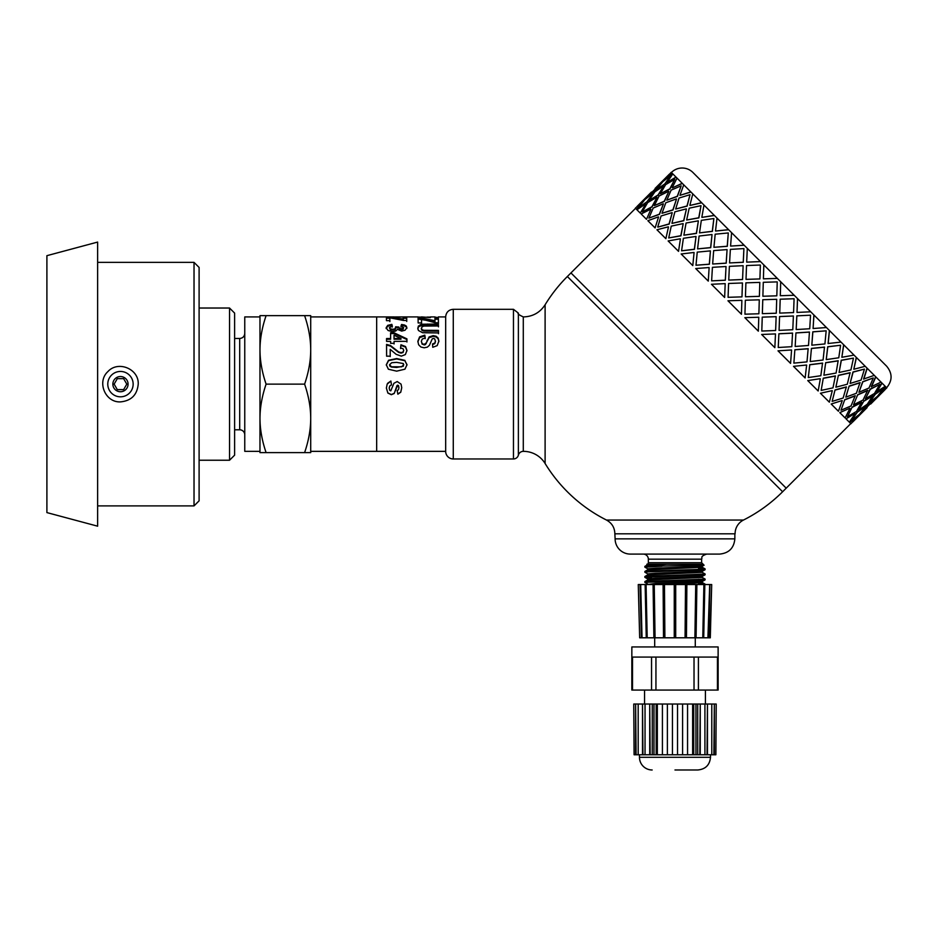 <?xml version="1.0" encoding="UTF-8"?>
<svg xmlns="http://www.w3.org/2000/svg" width="938" height="938" viewBox="0 0 938 938"><rect width="100%" height="100%" fill="white"/><g stroke="black" fill="none" stroke-linecap="round" stroke-linejoin="round"><path stroke-width="1.41" d="M304.604 452.62C308.649 440.778 310.689 429.358 310.713 418.383L310.713 452.62L259.978 452.62L259.978 315.637L266.099 315.637C262.054 327.491 260.014 338.899 259.978 349.886C260.014 360.872 262.054 372.292 266.099 384.134C262.054 395.977 260.014 407.397 259.978 418.383C260.014 429.358 262.054 440.778 266.099 452.62M310.713 418.383C310.689 407.397 308.649 395.977 304.604 384.134C308.649 372.292 310.689 360.872 310.713 349.886L310.713 451.354L445.667 451.354M310.713 349.886C310.689 338.899 308.649 327.491 304.604 315.637L310.713 315.637L310.713 349.886L310.713 316.915L376.666 316.915L376.666 451.354L376.666 316.915L394.37 316.915M266.099 315.637L304.604 315.637M266.099 384.134L304.604 384.134M244.759 434.869A5.077 5.077 0 0 0 239.694 429.792L239.694 338.477C242.766 338.172 244.466 336.484 244.759 333.4M259.978 349.886L259.978 316.915L244.759 316.927L244.759 451.342L259.978 451.354L259.978 418.383M46.9 255.675L46.9 512.594L97.634 526.183L97.634 242.074L46.9 255.675M114.131 384.134L117.297 378.647L123.628 378.647L126.794 384.134L123.628 389.622L117.297 389.622L114.131 384.134M128.072 384.134A7.61 7.61 0 0 0 116.664 377.545A7.61 7.61 0 0 0 116.664 390.724A7.61 7.61 0 0 0 128.072 384.134M133.149 384.134A12.686 12.686 0 0 0 114.119 373.148A12.686 12.686 0 0 0 114.119 395.121A12.686 12.686 0 0 0 133.149 384.134M138.226 384.134L138.226 384.134C137.171 394.921 131.25 400.831 120.463 401.886C105.255 402.707 96.591 381.754 107.905 371.577C118.082 360.262 139.035 368.927 138.226 384.134M97.634 262.37L194.025 262.37L194.025 505.899L97.634 505.899M194.025 262.37L199.102 267.447L199.102 500.822L194.025 505.899M199.102 308.027L229.54 308.027L229.54 460.23L199.102 460.23M229.54 308.027L234.617 313.104L234.617 455.165L229.54 460.23M862.585 411.63L856.746 417.469M866.911 407.455L859.525 414.408M861.377 412.685L875.729 398.333L867.814 404.759L861.377 412.685L867.814 404.759M870.499 403.868L874.673 399.541M851.411 420.658L859.443 414.326L865.762 406.306L857.32 412.204L851.411 420.658L857.32 412.204M857.613 416.085L849.699 422.522L857.613 416.085M865.762 406.306L857.144 412.04M875.729 398.333L867.627 404.583M884.98 389.645L877.64 396.657M672.464 173.553L664.374 179.803L671.233 172.311L690.825 191.903L885.566 386.644L879.316 394.746L886.809 387.886L885.742 386.819L879.316 394.746M881.884 382.962L876.491 391.92L885.214 386.292M875.67 376.748L871.273 386.702L881.005 382.083M867.075 368.153L863.605 379.034L874.286 375.364M856.3 357.39L853.815 369.244L865.223 366.301M843.637 344.715L841.855 357.284L854.037 355.115M829.38 330.457L828.078 343.507L841.011 342.089M813.879 314.957L813.094 328.523L826.448 327.526M797.523 298.601L797.007 312.436L810.713 311.791M780.299 295.728L780.709 281.787L780.287 295.716L794.205 295.282M453.277 309.306C448.774 309.716 446.23 312.166 445.667 316.657L445.667 451.612A7.61 7.61 0 0 0 453.277 458.963L453.277 309.306L513.461 309.306L513.461 458.963A5.077 5.077 0 0 0 518.374 455.165A5.077 5.077 0 0 1 523.287 451.354A25.361 25.361 0 0 1 545.107 463.501A152.202 152.202 0 0 0 606.487 520.051L743.471 520.051A152.202 152.202 0 0 0 782.609 491.758L567.361 276.511L570.949 272.923L786.196 488.17L850.766 423.601M777.332 278.41L763.403 278.832L777.332 278.41M760.519 261.596L746.718 262.148L760.484 261.561M744.162 245.24L730.655 246.084L744.104 245.181M728.662 229.74L715.612 231.041L728.58 229.658M714.404 215.482L701.952 217.382L714.287 215.365M701.73 202.807L690.005 205.434L701.601 202.678M690.966 192.044L679.933 195.35L690.825 191.903M682.372 183.449L672.417 187.846L682.207 183.285M676.157 177.235L667.024 182.453L675.981 177.059M880.524 393.69L877.464 396.481M854.964 413.447L846.006 418.84L854.964 413.447M883.702 388.367L875.084 394.101L869.35 402.719L877.37 396.387L883.702 388.367L875.26 394.277L869.35 402.719M872.903 395.508L863.945 400.901L858.727 410.035L867.275 404.231L872.903 395.508M879.75 384.416L870.112 389.129L865.399 398.767L874.462 393.479L879.75 384.416L870.288 389.293L865.399 398.767M861.647 402.179L852.173 407.069L847.46 416.707L856.535 411.419L861.647 402.179M867.685 390.29L857.731 394.687L853.498 404.806L863.077 400.022L867.685 390.29M873.278 377.944L862.69 381.707L858.927 392.295L868.987 388.004L873.278 377.944L862.843 381.86L858.927 392.295M849.746 408.229L839.791 412.626L849.746 408.229M855.186 395.719L844.751 399.635L840.987 410.234L851.047 405.943L855.186 395.719M860.017 382.622L849.136 386.081L845.818 397.126L856.359 393.303L860.017 382.622M864.437 369.103L852.97 371.987L850.086 383.454L861.072 380.089L864.437 369.103L853.111 372.128L850.086 383.454M842.078 400.561L831.197 404.02L842.078 400.561M846.357 386.902L835.043 389.927L832.147 401.394L843.133 398.029L846.357 386.902M850.098 372.703L838.373 375.317L835.875 387.183L847.295 384.24L850.098 372.703M853.451 358.117L841.222 360.239L839.1 372.468L850.918 369.935L853.451 358.117L841.339 360.356L839.1 372.468M832.158 390.63L820.433 393.257L832.158 390.63M835.395 375.927L823.283 378.178L821.16 390.407L832.979 387.863L835.395 375.927M838.15 360.755L825.698 362.654L823.916 375.223L836.098 373.054L838.15 360.755M840.589 345.254L827.715 346.732L826.237 359.606L838.771 357.777L840.589 345.254L827.808 346.826L826.237 359.606M820.211 378.694L807.759 380.594L820.211 378.694M822.544 363.088L809.775 364.671L808.298 377.545L820.832 375.716L822.544 363.088M824.49 347.095L811.44 348.397L810.233 361.54L823.072 360.016L824.49 347.095M826.167 330.833L812.789 331.806L811.816 345.184L824.924 343.941L826.167 330.833L812.859 331.876L811.816 345.184M806.551 365.034L793.501 366.336L806.551 365.034M808.146 348.69L794.861 349.745L793.876 363.123L806.985 361.88L808.146 348.69M809.447 332.04L795.94 332.896L795.166 346.462L808.509 345.465L809.447 332.04M810.538 315.203L796.819 315.836L796.186 329.555L809.74 328.746L810.538 315.203L796.854 315.872L796.186 329.555M791.508 349.98L778.001 350.835L791.508 349.98M792.54 333.084L778.88 333.764L778.247 347.494L791.801 346.685L792.54 333.084M793.384 315.989L779.584 316.54L779.068 330.375L792.786 329.73L793.384 315.989M794.064 298.73L780.182 299.199L779.736 313.104L793.571 312.577L794.087 298.753L780.193 299.21L779.736 313.104M775.445 333.916L761.644 334.479L775.445 333.916M776.125 316.669L762.242 317.126L761.797 331.044L775.632 330.516L776.148 316.692L762.254 317.15L761.797 331.044M776.699 299.304L762.77 299.726L762.348 313.655L776.277 313.222L776.699 299.304M758.76 317.243L744.831 317.665L758.76 317.243M759.815 282.42L759.393 296.349L745.464 296.76L759.393 296.338L759.815 282.42M760.39 265.055L759.921 278.938L746.015 279.372L759.909 278.926L760.366 265.032L746.531 265.548L746.015 279.372M741.876 300.348L741.454 314.277L741.876 300.348M742.45 282.995L741.981 296.877L728.076 297.311L741.97 296.854L742.427 282.959L728.591 283.487L728.076 297.311M743.13 265.735L742.579 279.536L728.779 280.087L742.544 279.501L743.13 265.735M743.916 248.582L743.283 262.3L729.565 262.933L743.236 262.253L743.916 248.582L730.362 249.379L729.565 262.933M725.191 283.675L724.64 297.463L725.191 283.675M726.035 266.568L725.344 280.239L711.625 280.861L725.309 280.192L726.035 266.568M727.067 249.672L726.223 263.179L712.716 264.024L726.164 263.121L727.067 249.672M728.287 232.952L727.313 246.319L713.935 247.304L727.231 246.248L728.287 232.952L715.178 234.195L713.935 247.304M709.128 267.611L708.284 281.107L709.128 267.611M710.429 250.974L709.374 264.258L695.996 265.231L709.304 264.188L710.429 250.974M712.024 234.629L710.723 247.679L697.579 248.887L710.641 247.585L712.024 234.629M713.865 218.531L712.388 231.393L699.514 232.882L712.282 231.299L713.865 218.531L701.331 220.348L699.514 232.882M694.085 252.568L692.783 265.606L694.085 252.568M696.031 236.564L694.448 249.332L681.574 250.809L694.355 249.238L696.031 236.564M698.364 220.969L696.465 233.421L683.896 235.192L696.359 233.304L698.364 220.969M701.003 205.668L698.88 217.897L686.651 220.008L698.763 217.78L701.003 205.668L689.184 208.201L686.651 220.008M680.425 238.897L678.526 251.349L680.425 238.897M683.192 223.725L680.941 235.825L668.712 237.947L680.824 235.708L683.192 223.725M686.417 209.022L683.79 220.747L672.065 223.373L683.661 220.618L686.417 209.022M690.016 194.682L687.12 206.137L675.665 209.022L686.991 206.008L690.016 194.682L679.03 198.047L675.665 209.022M668.477 226.961L665.863 238.686L668.477 226.961M672.218 212.762L669.193 224.076L657.866 227.113L669.052 223.936L672.218 212.762M676.497 199.091L673.027 209.983L661.994 213.289L672.886 209.831L676.497 199.091M681.176 185.841L677.412 196.429L666.824 200.193L677.259 196.277L681.176 185.841L671.116 190.133L666.824 200.193M658.558 217.03L655.087 227.922L658.558 217.03M663.4 203.933L659.473 214.368L648.885 218.12L659.32 214.216L663.4 203.933M668.829 191.434L664.432 201.389L654.314 205.61L664.268 201.224L668.829 191.434M674.703 179.369L669.99 188.995L660.352 193.72L669.814 188.831L674.703 179.369L665.64 184.645L660.352 193.72M650.89 209.362L646.493 219.328L650.89 209.362M656.928 197.472L652.051 206.935L642.577 211.824L651.887 206.77L656.928 197.472M663.612 186.205L658.218 195.174L649.084 200.38L658.042 194.998L663.612 186.205M670.752 175.418L665.019 184.036L656.401 189.769L664.843 183.86L670.752 175.418L662.72 181.738L656.401 189.769M645.672 204.144L640.279 213.102L645.672 204.144M652.989 193.533L647.079 201.975L638.461 207.708L646.903 201.799L652.989 193.533M660.962 183.567L654.536 191.481L646.434 197.742L654.361 191.305L660.962 183.567M665.429 178.595L659.578 184.434M643.022 201.506L636.597 209.42L643.022 201.506M647.49 196.534L641.639 202.374M852.56 421.807L859.7 414.596M637.137 206.372L651.488 192.02L637.312 206.559M669.474 174.14L655.252 188.62M660.786 183.391L646.434 197.742M652.813 193.357L644.793 199.677L638.461 207.708M655.076 188.444L669.427 174.093M663.436 186.041L654.888 191.833L649.084 200.38M656.764 197.297L647.701 202.585L642.413 211.648M664.374 179.803L672.288 173.366M668.665 191.258L659.086 196.042L654.314 205.61M663.236 203.781L653.176 208.072L648.885 218.12M672.827 173.905L667.024 182.453M642.847 201.33L635.354 208.177L636.421 209.244M676.345 198.938L665.804 202.76L661.994 213.289M672.077 212.609L661.091 215.986L657.726 226.961M677.025 178.103L672.253 187.67M645.496 203.968L636.949 209.772L640.103 212.938M686.288 208.881L674.879 211.824L671.936 223.232M683.063 223.596L671.245 226.14L668.712 237.947M683.743 184.821L679.933 195.35M650.726 209.197L641.158 213.981L646.341 219.164M698.247 220.852L686.065 223.01L683.896 235.192M695.926 236.458L683.392 238.287L681.574 250.809M692.807 193.885L689.876 205.293M658.406 216.877L647.877 220.7L654.947 227.77M711.93 234.535L699.091 236.048L697.579 248.887M710.347 250.892L697.239 252.123L695.996 265.231M703.992 205.082L701.835 217.264M668.348 226.82L656.94 229.763L665.734 238.557M726.997 249.602L713.654 250.61L712.657 263.953M725.977 266.521L712.423 267.318L711.625 280.861M717.031 218.108L715.518 230.947M680.308 238.78L668.126 240.949L678.42 251.243M743.095 265.689L729.389 266.333L728.744 280.04M731.593 232.671L730.585 246.014M693.991 252.474L681.152 253.987L692.701 265.524M759.803 282.397L745.898 282.842L745.452 296.748M745.347 300.23L744.936 314.183L758.877 313.773L759.288 299.832L745.347 300.23M747.316 248.394L746.683 262.101M709.069 267.541L695.715 268.549L708.225 281.048M744.842 317.665L758.338 331.161L758.783 317.255M763.286 282.303L762.875 296.244L776.816 295.833L777.227 281.892L763.286 282.303M776.711 299.316L762.77 299.726L762.36 313.667M763.825 264.903L763.391 278.809M725.156 283.628L711.45 284.273L724.605 297.44M761.679 334.503L774.847 347.67L775.48 333.963M779.584 316.54L779.068 330.375M778.88 333.764L778.247 347.494M793.419 316.024L779.619 316.563M792.598 333.142L778.927 333.811M741.864 300.336L727.958 300.781L741.454 314.277M778.059 350.894L790.57 363.393L791.578 350.05M795.94 332.896L795.166 346.462M794.861 349.745L793.876 363.123M797.558 298.636L797.007 312.436M809.506 332.111L795.999 332.955M808.228 348.772L794.932 349.815M793.583 366.418L805.132 377.955L806.645 365.128M811.44 348.397L810.233 361.54M809.775 364.671L808.298 377.545M813.938 315.016L813.094 328.523M824.584 347.189L811.522 348.479M822.649 363.194L809.881 364.765M807.876 380.699L818.171 390.994L820.328 378.811M825.698 362.654L823.916 375.223M823.283 378.178L821.16 390.407M829.462 330.539L828.172 343.601M838.267 360.872L825.803 362.76M835.512 376.056L823.4 378.295M820.562 393.385L829.356 402.179L832.287 390.771M838.373 375.317L835.875 387.183M835.043 389.927L832.147 401.394M843.743 344.821L841.855 357.284M850.227 372.832L838.502 375.446M846.498 387.042L835.172 390.067M831.338 404.172L838.42 411.243L842.242 400.714M849.136 386.081L845.818 397.126M844.751 399.635L840.987 410.234M856.429 357.519L853.815 369.244M860.169 382.774L849.277 386.233M855.339 395.883L844.904 399.799M839.956 412.779L845.138 417.961L849.922 408.393M857.731 394.687L853.498 404.806M852.173 407.069L847.46 416.707M867.216 368.294L863.757 379.187M867.849 390.454L857.895 394.839M861.811 402.355L852.349 407.233M863.945 400.901L858.727 410.035M875.834 376.912L871.437 386.866M846.182 419.005L849.347 422.17L855.139 413.623M873.079 395.684L864.121 401.077M857.789 416.273L850.93 423.765L849.875 422.698M882.06 383.138L876.667 392.096M671.397 172.475A15.219 15.219 0 0 1 692.924 172.475L886.645 366.195C892.542 373.371 892.542 380.547 886.645 387.722M421.467 317.724L421.467 316.915L421.502 317.724L418.078 317.724L418.031 317.091L421.467 317.091M434.915 316.915L430.413 316.915L430.436 317.56L430.413 316.915L430.436 317.56L421.467 316.915L421.502 317.724M438.327 317.665L434.939 317.665L434.904 316.915M434.927 317.091L438.374 317.665M427.013 317.091L430.413 317.091M417.82 329.086L418.477 326.787L422.463 325.134L438.433 324.935L438.456 326.846M438.433 324.935L438.456 325.967L424.07 326.061L422.077 326.705L421.326 329.015L422.041 330.481L423.8 331.102L438.48 331.184L438.492 333.705M422.463 325.134L422.463 324.22L438.433 324.02M420.224 325.65L420.224 324.759L422.463 324.22M418.477 326.787L420.224 324.759M438.48 331.184L438.492 332.931L422.663 332.744L418.454 330.504L417.82 328.241L418.477 325.908M423.8 331.102L423.8 330.293L438.48 330.375M422.041 330.481L422.041 329.66L423.8 330.293M421.326 328.159L422.041 329.66M402.203 317.044L403.094 316.95M398.791 317.044L400.374 317.056M397.794 317.021L400.374 316.915M395.297 316.938L418.055 316.915M386.151 328.558L387.722 326.236L391.861 325.263L392.33 327.045M400.948 327.092L401.546 325.38L404.489 325.896L406.236 326.905L406.869 328.452M395.637 327.667L398.814 327.878L399.506 329.168L401.441 329.625L403.07 329.285L403.668 327.55L400.948 326.213L401.546 324.478L404.489 325.005L406.236 326.025L406.869 327.608L405.052 330.223L401.687 331.091L397.407 329.355L395.742 331.02L392.6 331.677L388.051 330.493L386.151 327.702L387.722 325.357L391.861 324.36L392.33 326.166L389.376 327.69L390.29 328.816L392.764 329.273L395.086 328.828L395.637 326.799L398.814 327.022L399.506 328.323L401.441 328.792L403.668 327.55M389.376 327.69L390.29 329.648L392.764 330.106L395.086 329.66L395.93 327.749M387.722 326.236L387.722 325.357M406.236 326.905L406.236 326.025M404.489 325.896L404.489 325.005M401.546 325.38L401.546 324.478M403.07 329.285L403.07 328.441M401.441 329.625L401.441 328.792M399.506 329.168L399.506 328.323M398.814 327.878L398.814 327.022M395.086 329.66L395.086 328.828M392.764 330.106L392.764 329.273M390.29 329.648L390.29 328.816M391.861 325.263L391.861 324.36M400.561 348.526L400.936 345.36L405.556 347.107L406.963 350.918M386.562 345.032L390.454 346.087L398.662 352.418L401.054 353.11L403.047 352.5L403.739 350.331L403 348.678L400.561 347.975L400.936 344.774L405.556 346.544L406.963 350.413L405.357 354.576L401.335 356.135L396.129 354.306L390.196 349.346L390.22 356.17L386.608 356.182L386.562 344.434L390.454 345.501L398.662 351.938L401.054 352.641L403.047 352.02L403.739 350.331M390.196 349.346L390.22 356.592M400.936 345.36L400.936 344.774M390.454 346.087L390.454 345.501M386.292 365.081L388.555 360.614L396.668 358.937L404.923 360.743L407.01 365.023M389.516 364.776L389.974 366.254L391.58 367.075L396.657 367.438L403.34 366.219L403.328 363.534L396.633 362.361L391.732 362.713L389.516 364.776L391.58 366.805L401.558 366.817L403.786 364.741M404.923 360.743L407.01 364.73L404.923 369.185L396.668 371.155L388.379 369.22L386.292 364.788L388.555 360.262L396.668 358.551L404.923 360.38M390.607 333.565L394.007 333.565L406.928 339.544L406.928 338.864L406.928 341.326L394.054 341.362L394.066 343.953M406.928 339.544L406.928 341.971M386.55 339.228L390.63 339.216L390.607 332.791L394.007 332.779L406.928 338.864M394.03 335.206L394.042 339.216L400.983 339.193L400.983 338.512L394.03 335.206L394.042 338.524L400.983 338.512M394.054 341.362L394.066 343.331L390.642 343.343L390.642 341.362L386.562 341.373L386.55 338.536L390.63 338.524M394.007 333.565L394.007 332.779M394.042 339.216L394.042 338.524M403.258 318.299L406.693 318.299L406.693 317.29L406.74 320.479L403.551 320.479L389.833 317.794L389.868 321.593M406.693 318.299L406.74 321.441M395.754 318.732L403.293 319.94L403.258 317.29L406.693 317.29M386.397 318.193L390.091 318.193M389.833 317.794L389.868 320.632L386.444 320.632L386.397 317.173L403.293 318.955M390.091 317.83L390.091 317.173M387.84 392.916L386.374 388.086L387.171 384.134L390.876 381.074L391.486 384.908L389.762 385.917L389.188 388.015L389.739 390.337L390.783 390.841L393.901 383.302L397.208 381.578L401.054 384.134L401.734 387.722L400.772 392.19L397.864 394.195L397.173 390.56L398.486 389.669L398.943 387.793L397.712 385.143L394.206 393.35L391.322 394.546L387.84 392.916L386.374 388.015M398.943 387.793L398.509 385.577L397.009 385.541L394.206 393.503L391.322 394.71L387.84 393.045M401.734 387.664L400.772 392.061L397.864 394.042L397.173 390.466M393.901 383.314L397.208 381.543L401.054 384.134M390.876 381.074L391.486 384.92L389.762 385.94L389.188 388.074M391.357 384.134L391.486 384.92M387.582 383.325L390.876 381.027M417.867 341.913L419.626 337.586L424.808 335.886L425.207 338.653M432.547 344.539L434.798 343.648L435.478 341.655L434.728 338.899L433.473 338.43L432.242 338.876L429.452 345.254L427.388 347.119L424.164 347.799L420.892 347.001L418.618 344.75L417.867 341.256L419.626 336.871L424.808 335.147L425.207 337.961L422.264 339.04L421.326 341.28L422.17 343.625L424.14 344.422L426.239 342.909L429.1 336.953L433.18 335.628L436.088 336.238L438.152 338.043L438.867 341.033L437.214 345.606L432.746 347.295L432.547 343.941L434.798 343.027L435.478 341.01M421.326 341.28L422.17 344.234L425.36 344.68L429.1 337.668L433.18 336.367L436.088 336.965L438.152 338.747L438.867 341.678M419.626 337.586L419.626 336.871M434.798 343.648L434.798 343.027M438.152 338.747L438.152 338.043M436.088 336.965L436.088 336.238M433.18 336.367L433.18 335.628M429.1 337.668L429.1 336.953M426.239 343.531L426.239 342.909M425.36 344.68L425.36 344.082M424.14 345.02L424.14 344.422M422.17 344.234L422.17 343.625M424.808 335.886L424.808 335.147M434.951 319.225L438.386 319.225L438.386 318.228L438.433 322.742L435.244 322.754L421.525 319.084L421.561 323.868M438.386 319.225L438.433 323.669M418.09 319.014L434.986 321.711L434.951 318.24L438.386 318.228M421.525 319.084L421.561 322.942L418.137 322.942L418.09 318.017L421.783 318.017L434.986 320.749M421.783 319.014L421.783 318.017M545.107 463.501L545.107 304.768C539.96 312.635 532.678 316.681 523.287 316.915L523.287 451.354M743.471 520.051A15.219 15.219 0 0 0 735.099 533.804L614.859 533.804L615.117 538.869A15.219 15.219 0 0 0 630.336 554.088L719.634 554.088C728.873 553.186 733.95 548.12 734.853 538.869L734.853 533.804M635.518 208.353L570.949 272.923L786.196 488.17L782.609 491.758M674.985 580.364L646.974 581.326L644.875 581.595L644.84 582.357L701.671 580.212L705.095 579.86L705.13 579.098L674.985 580.364M698.576 583.624L705.13 584.175L698.576 584.351M647.771 584.069L644.84 582.357M674.985 575.287L648.697 576.143L644.863 576.518L644.84 577.28L703.699 574.994L705.095 574.783L705.13 574.021L674.985 575.287M644.875 581.595L647.771 579.919L702.222 577.421L705.13 579.098M702.152 579.461L698.576 579.274M651.394 577.831L644.84 577.28M698.576 568.405L705.095 568.909L701.108 569.378L650.89 570.972L645.18 571.359L644.84 572.203M702.187 572.309L705.13 574.021M647.771 573.927L644.84 572.192L648.861 571.793L699.302 570.187L704.86 569.788L705.13 568.956M651.394 570.234L647.771 569.765L702.234 567.279L702.234 566.271L698.576 565.849M645.637 566.224L666.684 564.242L703.137 564.242L704.086 565.227L644.875 566.376L647.771 564.699L652.801 564.242L647.736 564.242L651.394 564.242M647.736 569.812L647.736 568.815L655.721 568.182L702.234 566.271M644.863 576.518L647.771 574.842L702.222 572.344L702.234 571.348L705.095 569.718M647.736 574.865L647.736 573.88L655.721 573.247L702.187 571.394M647.736 579.942L647.736 578.957L655.721 578.324L702.187 576.46L705.095 574.783M652.801 584.538L694.249 583.131L702.234 582.498L702.234 581.513M647.736 584.538L655.721 583.401L702.199 581.537L705.095 579.86M644.875 566.376L644.84 567.138L662.029 566.224M703.137 564.242L701.624 562.718L648.346 562.718A1.524 1.524 0 0 1 646.821 564.242L666.684 564.242M647.771 568.85L644.84 567.138M648.346 562.718L648.346 559.165A5.077 5.077 0 0 0 643.269 554.088M693.757 754.762L695.949 754.762L695.949 704.028L693.757 704.028L693.757 754.762L656.178 754.762L656.178 704.028L652.262 704.028L652.262 754.762L634.1 754.762L633.76 704.028L634.1 754.762M695.949 704.028L697.708 704.028L697.708 754.762L695.949 754.762M653.985 704.028L653.985 754.762L656.178 754.762M653.985 754.762L652.262 754.762M715.87 754.762L716.21 704.028L715.87 754.762L697.708 754.762M634.1 704.028L635.636 704.028L635.636 754.762M656.178 704.028L657.339 704.028L657.339 754.762M653.915 657.081L631.837 657.081L631.86 646.939L718.109 646.939L718.133 657.081L653.915 657.081M651.547 657.081L651.547 690.063L655.943 690.063L655.943 657.081M694.026 657.081L694.026 690.063L655.943 690.063M651.547 690.063L632.505 690.063L632.505 657.081M631.837 657.081L631.837 690.063L632.505 690.063M717.453 657.081L717.453 690.063L718.133 690.063L718.133 657.081M717.453 690.063L698.411 690.063L698.411 657.081M694.026 690.063L698.411 690.063M657.339 704.028L692.631 704.028L692.631 754.762M692.631 704.028L693.757 704.028M700.252 754.762L700.252 704.028L699.807 754.762M699.807 704.028L697.708 704.028M700.252 704.028L704.919 704.028L704.919 754.762M707.463 754.762L707.463 704.028L707.029 754.762M707.029 704.028L704.919 704.028M707.463 704.028L711.79 704.028L711.79 754.762M714.334 754.762L714.334 704.028L713.888 754.762M713.888 704.028L711.79 704.028M714.334 704.028L715.87 704.028M635.636 704.028L636.081 754.762M636.081 704.028L638.18 704.028L638.18 754.762M638.18 704.028L642.507 704.028L642.507 754.762M642.507 704.028L642.94 754.762M642.94 704.028L645.039 704.028L645.039 754.762M645.039 704.028L649.717 704.028L649.717 754.762M649.717 704.028L650.163 754.762M650.163 704.028L652.262 704.028M662.416 704.028L662.416 754.762M667.375 704.028L667.375 754.762M672.452 704.028L672.452 754.762M677.517 704.028L677.517 754.762M682.594 704.028L682.594 754.762M687.554 704.028L687.554 754.762M674.985 769.981L697.813 769.981L674.985 769.981M697.813 769.981C705.517 769.23 709.749 765.009 710.5 757.294L639.47 757.294A12.686 12.686 0 0 0 652.156 769.981M647.197 637.805L646.071 584.538L711.696 584.538L709.855 637.805L646.259 637.805L645.215 584.538L640.033 584.538L640.713 584.538L642.038 637.805L646.259 637.805M642.038 637.805L639.669 637.805L638.274 584.538L640.267 584.538M709.703 584.538L707.92 637.805M653.071 584.538L653.892 637.805L653.083 584.538L654.243 584.538L655.064 637.805M663.518 637.805L663.096 584.538L664.467 584.538L664.89 637.805M674.258 637.805L674.258 584.538L674.985 584.538M704.743 584.538L703.711 637.805M703.899 584.538L702.773 637.805M696.066 637.805L696.887 584.538L696.078 637.805M695.715 584.538L694.894 637.805M686.44 637.805L686.874 584.538M685.502 584.538L685.068 637.805M675.7 637.805L675.7 584.538M427.611 324.947L427.611 324.032M427.247 331.208L427.247 330.399M427.107 341.022L427.107 340.365M518.374 455.165L518.374 313.104L518.374 455.165M615.117 538.869L734.853 538.869M648.346 559.165L701.624 559.165C702.597 557.664 699.76 556.504 706.689 554.088M234.617 429.792L239.694 429.792M234.617 338.477L239.694 338.477M885.026 389.692L870.675 404.044M867.087 407.631L852.736 421.983M438.351 316.915L445.667 316.915M567.361 276.511A152.202 152.202 0 0 0 545.107 304.768M614.859 533.804C614.683 527.625 611.893 523.041 606.487 520.051M513.461 458.963L453.277 458.963M513.461 309.306L518.374 313.104C517.26 313.597 518.902 314.875 523.287 316.915M399.482 316.915L400.889 316.915M702.234 577.421L702.234 576.436M705.095 568.909L702.199 567.232M644.875 571.453L647.771 569.765M705.095 584.128L702.199 582.451M702.199 566.317L704.086 565.215M647.771 579.004L644.875 577.327M698.576 566.704L698.576 565.52M651.394 570.949L651.394 569.389M701.624 562.718L701.624 559.165M695.281 646.939L695.281 637.805M654.689 646.939L654.689 637.805M710.5 757.294L710.5 754.762M639.47 757.294L639.47 754.762M705.423 704.028L705.423 690.063M644.547 704.028L644.547 690.063M710.301 637.817L711.696 584.55M709.937 584.538L708.612 637.817M704.837 584.538L703.711 637.817M645.133 584.538L646.259 637.817M640.033 584.538L641.358 637.817M639.669 637.817L638.274 584.55"/></g></svg>
